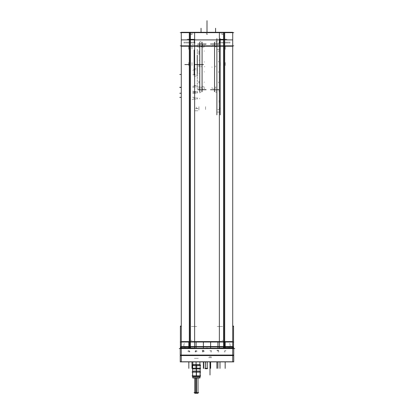 <?xml version="1.0" encoding="UTF-8"?>
<svg xmlns="http://www.w3.org/2000/svg" width="414" height="414" viewBox="0 0 414 414"><rect width="100%" height="100%" fill="white"/><g stroke="black" fill="none" stroke-linecap="round" stroke-linejoin="round"><path stroke-width="0.31" stroke-dasharray="2.07 1.55" d="M183.8 344.903L183.961 346.389L184.654 347.537L185.808 348.34L187.459 348.567M184.349 343.434L183.775 345.204L184.163 346.844L185.322 348.086L187.076 348.588L185.322 348.086L184.163 346.844L183.775 345.204L184.349 343.434M229.651 343.434L230.225 345.204L229.837 346.844L228.678 348.086L226.924 348.588L228.678 348.086L229.837 346.844L230.225 345.204L229.651 343.434M223.995 45.845L232.704 45.845L223.995 45.845M181.296 45.845L190.005 45.845L181.296 45.845M183.775 45.845L194.642 45.845L183.775 45.845M219.358 45.845L230.225 45.845L219.358 45.845M187.071 39.247L194.642 39.247L187.071 39.247M226.929 39.247L219.358 39.247L226.929 39.247M221.982 39.247L223.063 39.247L221.982 39.247M192.018 39.247L190.937 39.247L192.018 39.247M221.982 34.305L223.063 34.305L221.982 34.305M192.018 34.305L190.937 34.305L192.018 34.305M232.704 32.654L223.995 32.654L232.704 32.654M181.296 32.654L190.005 32.654L181.296 32.654M207 32.654L205.515 32.654L207 32.654M207 33.436L206.26 33.436L207 33.436M223.995 341.995L232.704 341.995L223.995 341.995M181.296 341.995L190.005 341.995L181.296 341.995M207.585 341.995L206.415 341.995L207.585 341.995M219.358 341.995L230.225 341.995L219.358 341.995M194.642 341.995L183.775 341.995L194.642 341.995M206.415 45.845L207.585 45.845M232.704 348.588L224.279 348.588L232.704 348.588M181.296 348.588L189.721 348.588L181.296 348.588M219.979 348.588L217.298 348.588L219.979 348.588M194.021 348.588L196.702 348.588L194.021 348.588M219.979 355.181L217.298 355.181L219.979 355.181M203.367 355.181L202.317 355.181L203.367 355.181M196.096 355.181L195.046 355.181L196.096 355.181M188.825 355.181L189.876 355.181L188.825 355.181M210.633 355.181L211.683 355.181L210.633 355.181M217.904 355.181L218.954 355.181L217.904 355.181M225.175 355.181L224.124 355.181L225.175 355.181M194.021 355.181L196.702 355.181L194.021 355.181M197.111 355.181L193.814 355.181L197.111 355.181M216.889 355.181L220.186 355.181L216.889 355.181M207.585 355.181L206.415 355.181M221.982 355.181L223.063 355.181L221.982 355.181M192.018 355.181L190.937 355.181L192.018 355.181M203.367 351.067L202.508 351.067L203.367 351.067M196.096 351.067L195.237 351.067L196.096 351.067M188.825 351.067L189.684 351.067L188.825 351.067M210.633 351.067L211.492 351.067L210.633 351.067M217.904 351.067L218.763 351.067L217.904 351.067M225.175 351.067L224.316 351.067L225.175 351.067M195.196 348.588L193.814 348.588L195.196 348.588M192.018 348.588L190.937 348.588L192.018 348.588M218.804 348.588L220.186 348.588L218.804 348.588M221.982 348.588L223.063 348.588L221.982 348.588M203.367 351.884L202.317 351.884L203.367 351.884M196.096 351.884L195.046 351.884L196.096 351.884M188.825 351.884L189.876 351.884L188.825 351.884M210.633 351.884L211.683 351.884L210.633 351.884M217.904 351.884L218.954 351.884L217.904 351.884M225.175 351.884L224.124 351.884L225.175 351.884M225.278 39.433L220.331 39.433L225.278 39.433M221.982 39.433L223.063 39.433L221.982 39.433M225.278 49.323L225.278 46.026L225.278 49.323M220.331 49.323L220.331 46.026L220.331 49.323M220.331 62.514L220.331 65.81L220.331 62.514M225.278 62.514L225.278 65.81L225.278 62.514M220.331 348.588L225.278 348.588L220.331 348.588M221.982 340.344L222.877 340.344L221.982 340.344M221.982 341.995L223.063 341.995L221.982 341.995M188.722 39.433L193.669 39.433L188.722 39.433M192.018 39.433L190.937 39.433L192.018 39.433M192.018 44.381L193.669 44.381L192.018 44.381M192.018 46.151L192.018 49.323L192.018 46.151M192.018 62.514L192.018 65.81L192.018 62.514M193.669 99.479L192.018 99.479L193.669 99.479M193.669 348.588L188.722 348.588L193.669 348.588M192.018 340.344L191.123 340.344L192.018 340.344M188.722 49.323L188.722 46.026L188.722 49.323M188.722 62.514L188.722 65.81L188.722 62.514M192.018 341.995L190.937 341.995L192.018 341.995M194.047 91.51L195.9 91.51L194.047 91.51M195.206 85.558L194.042 85.558L195.206 85.558M196.603 368.372L195.439 368.372L196.603 368.372M194.042 68.781L195.9 68.781L194.042 68.781M194.735 85.714L195.9 85.714L194.735 85.714M195.889 91.634L194.042 91.634L195.889 91.634M202.87 87.344L202.87 86.448L202.87 87.344M202.87 47.362L202.87 46.471L202.87 47.362M203.911 87.344L203.911 86.448L203.911 87.344M203.911 47.362L203.911 46.471L203.911 47.362M214.54 45.1L213.717 45.1L214.54 45.1M214.54 44.06L213.717 44.06L214.54 44.06M202.104 44.06L202.932 44.06L202.104 44.06M202.932 45.1L202.104 45.1L202.932 45.1M202.932 44.577L202.932 44.883L202.932 44.577M205.008 44.577L205.008 44.883L205.008 44.577M214.54 88.715L213.717 88.715L214.54 88.715M214.54 89.75L213.717 89.75L214.54 89.75M202.104 89.75L202.932 89.75L202.104 89.75M202.932 88.715L202.104 88.715L202.932 88.715M202.932 89.233L202.932 89.538L202.932 89.233M205.008 89.233L205.008 89.538L205.008 89.233M215.59 89.75L216.212 89.75L215.59 89.75M201.054 89.75L201.67 89.75L201.054 89.75M215.59 91.028L216.543 91.028L215.59 91.028M215.59 92.348L216.543 92.348L215.59 92.348M201.054 92.348L200.107 92.348L201.054 92.348M216.889 91.049L216.889 90.531L216.889 91.049M214.297 91.049L214.297 91.566L214.297 91.049M201.054 91.028L202.001 91.028L201.054 91.028M215.59 44.06L216.212 44.06L215.59 44.06M201.054 44.06L201.67 44.06L201.054 44.06M215.59 42.782L216.543 42.782L215.59 42.782M215.59 41.462L216.543 41.462L215.59 41.462M201.054 41.462L200.107 41.462L201.054 41.462M216.889 42.761L216.889 43.284L216.889 42.761M214.297 42.761L214.297 43.284L214.297 42.761M201.054 42.782L202.001 42.782L201.054 42.782M196.95 97.823L196.95 99.049L196.95 97.823M195.175 97.823L195.175 97.425L195.175 97.823M195.175 92.86L195.175 93.259L195.175 92.86M195.175 99.049L195.925 99.049L195.175 99.049M196.95 92.451L196.95 91.634L196.95 92.451M196.95 92.86L196.95 93.259L196.95 92.86M197.276 99.049L197.276 98.232L197.276 99.049M197.276 98.377L197.276 98.905L197.276 98.377M197.276 92.451L197.276 91.634L197.276 92.451M196.95 92.043L196.95 91.634L196.95 92.043M197.276 91.779L197.276 92.306L197.276 91.779M199.755 98.905L199.755 98.377L199.755 98.905M195.175 91.634L195.925 91.634L195.175 91.634M193.783 92.86L193.783 93.517L193.783 92.86M192.991 92.86L192.991 93.517L192.991 92.86M192.991 97.823L192.991 97.166L192.991 97.823M192.991 93.362L192.991 93.693L192.991 93.362M192.991 97.321L192.991 96.99L192.991 97.321M193.783 97.823L193.783 97.166L193.783 97.823M194.766 97.823L194.766 97.409L194.766 97.823M194.766 92.86L194.766 93.274L194.766 92.86M194.766 99.049L194.016 99.049L194.766 99.049M194.766 91.634L194.016 91.634L194.766 91.634M196.95 86.94L196.95 86.542L196.95 86.94M195.175 86.94L195.175 86.542L195.175 86.94M195.175 91.898L195.175 92.296L195.175 91.898M195.175 85.714L195.925 85.714L195.175 85.714M196.95 85.714L196.95 86.531L196.95 85.714M197.276 85.714L197.276 86.531L197.276 85.714M197.276 86.386L197.276 85.858L197.276 86.386M196.95 92.715L196.95 93.124L196.95 92.715M199.755 85.858L199.755 86.386L199.755 85.858M199.755 92.451L199.755 92.979L199.755 92.451M195.175 93.124L195.925 93.124L195.175 93.129L195.175 92.338L195.175 93.129M193.783 91.898L193.783 91.246L193.783 91.898M192.991 91.898L192.991 91.246L192.991 91.898M192.991 86.94L192.991 87.592L192.991 86.94M192.991 91.396L192.991 91.727L192.991 91.396M193.783 86.94L193.783 86.288L193.783 86.94M194.766 86.94L194.766 86.526L194.766 86.94M194.766 91.898L194.766 91.484L194.766 91.898M194.766 85.714L194.016 85.714L194.766 85.714M194.766 93.124L194.016 93.124L194.766 93.124M196.95 86.785L196.95 87.183L196.95 86.785M195.175 86.785L195.175 87.183L195.175 86.785M195.175 91.742L195.175 92.141L195.175 91.742M195.175 85.558L195.925 85.558L195.175 85.558M196.95 85.558L196.95 86.376L196.95 85.558M197.276 85.558L197.276 86.376L197.276 85.558M197.276 86.231L197.276 85.703L197.276 86.231M197.276 92.151L197.276 92.969L197.276 92.151M196.95 92.56L196.95 92.969L196.95 92.56M199.755 85.703L199.755 86.231L199.755 85.703M195.175 92.969L195.925 92.969L195.175 92.969M193.783 91.742L193.783 92.4L193.783 91.742M192.991 91.742L192.991 92.4L192.991 91.742M192.991 86.785L192.991 86.133L192.991 86.785M192.991 91.246L192.991 90.914L192.991 91.246M192.991 87.287L192.991 87.618L192.991 87.287M193.783 86.785L193.783 87.437L193.783 86.785M194.766 86.785L194.766 87.199L194.766 86.785M194.766 91.742L194.766 92.156L194.766 91.742M194.766 85.558L194.016 85.558L194.766 85.558M194.766 92.969L194.016 92.969L194.766 92.969M196.95 91.742L196.95 91.349L196.95 91.742M196.95 92.736L196.95 92.338L196.95 92.736M195.175 97.694L195.175 97.295L195.175 97.694M195.175 91.51L195.925 91.51L195.175 91.51M196.95 91.51L196.95 92.327L196.95 91.51M197.276 91.51L197.276 92.327L197.276 91.51M197.276 92.182L197.276 91.654L197.276 92.182M197.276 98.102L197.276 98.92L197.276 98.102M196.95 98.511L196.95 98.92L196.95 98.511M197.276 98.775L197.276 98.247L197.276 98.775M199.755 91.654L199.755 92.182L199.755 91.654M199.755 98.247L199.755 98.775L199.755 98.247M195.175 98.92L195.925 98.92L195.175 98.92M193.783 97.694L193.783 98.346L193.783 97.694M192.991 97.694L192.991 97.042L192.991 97.694M192.991 92.736L192.991 92.079L192.991 92.736M192.991 97.192L192.991 96.86L192.991 97.192M192.991 93.233L192.991 93.564L192.991 93.233M193.783 92.736L193.783 92.079L193.783 92.736M194.766 92.736L194.766 92.322L194.766 92.736M194.766 97.694L194.766 97.28L194.766 97.694M194.766 91.51L194.016 91.51L194.766 91.51M194.766 98.92L194.016 98.92L194.766 98.92M196.95 97.694L196.95 97.295L196.95 97.694M195.175 92.736L195.175 92.338L195.175 92.736M196.95 74.965L196.95 74.572L196.95 74.965M195.175 74.965L195.175 74.572L195.175 74.965M195.175 70.007L195.175 69.609L195.175 70.007M195.175 76.192L195.925 76.192L195.175 76.192M196.95 76.192L196.95 75.374L196.95 76.192M197.276 76.192L197.276 75.374L197.276 76.192M197.276 75.519L197.276 76.047L197.276 75.519M197.276 69.599L197.276 68.781L197.276 69.599M196.95 69.19L196.95 68.781L196.95 69.19M197.276 68.926L197.276 69.454L197.276 68.926M199.755 76.047L199.755 75.519L199.755 76.047M199.755 69.454L199.755 68.926L199.755 69.454M195.175 68.781L195.925 68.781L195.175 68.781M193.783 70.007L193.783 69.355L193.783 70.007M192.991 70.007L192.991 70.659L192.991 70.007M192.991 74.965L192.991 74.313L192.991 74.965M192.991 70.509L192.991 70.178L192.991 70.509M192.991 74.463L192.991 74.794L192.991 74.463M193.783 74.965L193.783 74.313L193.783 74.965M194.766 74.965L194.766 74.551L194.766 74.965M194.766 70.007L194.766 69.593L194.766 70.007M194.766 76.192L194.016 76.192L194.766 76.192M194.766 68.781L194.016 68.781L194.766 68.781M196.95 70.007L196.95 70.401L196.95 70.007M197.302 47.175L197.302 46.187L197.302 47.175M197.302 86.635L197.302 85.646L197.302 86.635M197.302 52.314L197.302 54.141L197.302 52.314M197.302 51.129L197.302 49.302L197.302 51.129M197.302 58.022L197.302 59.849L197.302 58.022M197.302 56.842L197.302 55.015L197.302 56.842M197.302 66.312L197.302 67.487M197.302 81.501L197.302 79.674L197.302 81.501M197.302 82.686L197.302 84.508L197.302 82.686M197.302 75.788L197.302 73.961L197.302 75.788M197.302 76.968L197.302 78.795L197.302 76.968M197.302 52.029L197.302 53.623L197.302 52.029M197.302 60.682L197.302 61.148L197.302 60.682M197.302 59.626L197.302 59.166L197.302 59.626M197.302 50.819L197.302 49.302L197.302 50.819M197.302 46.409L197.302 44.893L197.302 46.409M197.302 55.171L197.302 56.992L197.302 55.171M197.302 53.986L197.302 52.159L197.302 53.986M197.302 56.532L197.302 56.992L197.302 56.532M197.302 73.128L197.302 72.667L197.302 73.128M197.302 74.184L197.302 74.644L197.302 74.184M197.302 81.781L197.302 80.202L197.302 81.781M197.302 82.991L197.302 84.508L197.302 82.991M197.302 87.406L197.302 89.072L197.302 87.406M197.302 78.644L197.302 76.818L197.302 78.644M197.302 79.824L197.302 81.651L197.302 79.824M197.302 77.278L197.302 76.818L197.302 77.278M197.302 73.997L197.302 75.938L197.302 73.997M197.302 59.031L197.302 57.872L197.302 59.031M197.302 67.513L197.302 66.302M198.953 45.97L198.953 47.729L198.953 45.97M198.953 88.172L198.953 86.236L198.953 88.172M198.953 45.882L198.953 46.87L198.953 45.882M198.953 88.084L198.953 89.072L198.953 88.084M198.979 45.882L198.979 44.893L198.979 45.882M198.979 88.084L198.979 87.095L198.979 88.084M198.979 87.934L198.979 88.198L198.979 87.934M198.979 88.172L198.979 86.236L198.979 88.172M198.979 45.97L198.979 47.729L198.979 45.97M198.979 66.908L198.979 64.926L198.979 66.908M198.979 52.557L198.979 50.71L198.979 52.557M198.979 52.635L198.979 54.482L198.979 52.635M198.979 81.346L198.979 83.198L198.979 81.346M198.979 81.191L198.979 83.043L198.979 81.191M198.979 86.635L198.979 86.904L198.979 86.635M198.979 73.656L198.979 73.392L198.979 73.656M198.979 60.154L198.979 60.418L198.979 60.154M198.979 47.175L198.979 47.439L198.979 47.175M198.953 66.908L198.953 64.926L198.953 66.908M198.953 52.557L198.953 50.71L198.953 52.557M198.953 52.635L198.953 54.482L198.953 52.635M198.953 81.346L198.953 83.198L198.953 81.346M198.953 81.191L198.953 83.043L198.953 81.191M197.276 66.908L197.276 67.171L197.276 66.908M197.276 59.031L197.276 57.872L197.276 59.031M197.276 73.997L197.276 75.938L197.276 73.997M197.276 47.175L197.276 46.187L197.276 47.175M197.276 58.022L197.276 59.849L197.276 58.022M197.276 56.842L197.276 55.015L197.276 56.842M197.276 52.314L197.276 54.141L197.276 52.314M197.276 51.129L197.276 49.302L197.276 51.129M197.276 67.498L197.276 66.302M197.276 82.686L197.276 84.508L197.276 82.686M197.276 81.501L197.276 79.674L197.276 81.501M197.276 76.968L197.276 78.795L197.276 76.968M197.276 75.788L197.276 73.961L197.276 75.788M197.276 53.085L197.276 51.569L197.276 53.085M197.276 52.557L197.276 52.293L197.276 52.557M197.276 46.87L197.276 44.893L197.276 46.87M197.276 49.763L197.276 51.279L197.276 49.763M197.276 45.882L197.276 46.145L197.276 45.882M197.276 82.991L197.276 84.508L197.276 82.991M197.276 87.934L197.276 88.198L197.276 87.934M197.276 81.781L197.276 80.202L197.276 81.781M197.276 81.346L197.276 81.61L197.276 81.346M197.276 59.626L197.276 59.166L197.276 59.626M197.276 60.682L197.276 61.148L197.276 60.682M197.276 60.154L197.276 60.418L197.276 60.154M197.276 52.635L197.276 52.899L197.276 52.635M197.276 73.128L197.276 72.667L197.276 73.128M197.276 74.184L197.276 74.644L197.276 74.184M197.276 73.656L197.276 73.392L197.276 73.656M197.276 81.191L197.276 81.454L197.276 81.191M197.276 55.171L197.276 56.992L197.276 55.171M197.276 53.986L197.276 52.159L197.276 53.986M197.276 78.644L197.276 76.818L197.276 78.644M197.276 79.824L197.276 81.651L197.276 79.824M197.276 67.487L197.276 66.328M202.094 46.135L202.094 46.756L202.094 46.135M202.094 66.908L202.094 67.523L202.094 66.908M202.094 87.675L202.094 88.291L202.094 87.675M199.755 46.658L199.755 47.693L199.755 46.658M199.755 87.157L199.755 86.117L199.755 87.157M199.755 46.135L199.755 47.087L199.755 46.135M199.755 66.908L199.755 65.955L199.755 66.908M199.755 87.675L199.755 88.622L199.755 87.675M202.87 86.117L202.87 87.157L202.87 86.117M202.094 45.235L202.094 45.752L202.094 45.235M202.87 46.658L202.87 47.693L202.87 46.658M204.169 88.575L204.169 88.058L204.169 88.575M202.094 88.575L202.094 88.058L202.094 88.575M201.514 89.75L200.593 89.75L201.514 89.75M200.593 87.157L201.514 87.157L200.593 87.157M204.169 45.235L204.169 45.752L204.169 45.235M201.054 46.658L201.514 46.658L201.054 46.658M201.075 46.135L201.075 47.087L201.075 46.135M201.075 66.908L201.075 65.955L201.075 66.908M201.075 87.675L201.075 88.622L201.075 87.675M214.555 88.575L214.555 88.058L214.555 88.575M214.555 45.235L214.555 45.752L214.555 45.235M214.555 46.135L214.555 46.756L214.555 46.135M214.555 66.908L214.555 67.523L214.555 66.908M214.555 87.675L214.555 88.291L214.555 87.675M214.555 51.331L214.555 50.808L214.555 51.331M214.555 61.712L214.555 62.235L214.555 61.712M214.555 72.098L214.555 72.616L214.555 72.098M214.555 82.484L214.555 81.962L214.555 82.484M216.889 51.331L216.889 50.808L216.889 51.331M216.889 61.712L216.889 62.235L216.889 61.712M216.889 72.098L216.889 71.581L216.889 72.098M216.889 46.135L216.889 47.087L216.889 46.135M216.889 66.908L216.889 65.955L216.889 66.908M216.889 87.675L216.889 88.622L216.889 87.675M216.889 82.484L216.889 81.962L216.889 82.484M215.13 89.75L216.056 89.75L215.13 89.75M212.475 88.575L212.475 88.058L212.475 88.575M212.475 45.235L212.475 45.752L212.475 45.235M216.056 87.157L215.13 87.157L216.056 87.157M215.59 46.658L216.056 46.658L215.59 46.658M215.57 46.135L215.57 47.087L215.57 46.135M215.57 66.908L215.57 65.955L215.57 66.908M215.57 87.675L215.57 88.622L215.57 87.675M204.692 87.675L204.692 88.244L204.692 87.675M204.692 66.908L204.692 66.338L204.692 66.908M204.692 46.135L204.692 46.704L204.692 46.135M211.958 87.675L211.958 88.135L211.958 87.675M211.958 66.908L211.958 67.368L211.958 66.908M211.958 46.135L211.958 46.601L211.958 46.135M204.169 82.484L204.169 81.962L204.169 82.484M204.169 72.098L204.169 71.581L204.169 72.098M204.169 61.712L204.169 62.235L204.169 61.712M204.169 51.331L204.169 50.808L204.169 51.331M198.927 108.302L198.927 106.652L198.927 108.302M194.777 110.776L198.135 110.776L194.777 110.776M197.602 108.447L194.777 108.447L197.602 108.447M196.35 107.06L196.35 108.194L196.35 107.06M205.525 109.539L205.525 107.06L205.525 109.539M205.525 108.302L205.525 106.652L205.525 108.302M217.314 355.181L222.67 355.181L217.314 355.181M198.021 355.181L194.72 355.181L198.021 355.181M207.776 355.181L204.744 355.181L207.776 355.181M197.887 355.181L194.854 355.181L197.887 355.181M204.433 355.181L202.296 355.181L204.433 355.181M189.897 355.181L187.759 355.181L189.897 355.181M211.704 355.181L209.567 355.181L211.704 355.181M218.97 355.181L216.832 355.181L218.97 355.181M226.241 355.181L224.103 355.181L226.241 355.181M191.346 355.181L196.702 355.181L191.346 355.181M205.349 355.181L202.053 355.181L205.349 355.181M217.314 361.779L222.67 361.779L217.314 361.779M204.744 361.779L207.776 361.779L204.744 361.779M194.854 361.779L197.887 361.779L194.854 361.779M192.795 361.779L199.946 361.779L192.795 361.779M202.296 361.779L204.433 361.779L202.296 361.779M195.03 361.779L197.167 361.779L195.03 361.779M187.759 361.779L189.897 361.779L187.759 361.779M209.567 361.779L211.704 361.779L209.567 361.779M224.103 361.779L226.241 361.779L224.103 361.779M196.702 361.779L191.346 361.779L196.702 361.779M215.244 361.779L218.54 361.779L215.244 361.779M202.053 361.779L205.349 361.779L202.053 361.779M208.692 361.779L211.321 361.779L208.692 361.779M198.021 358.322L194.72 358.322L198.021 358.322M211.321 356.832L208.692 356.832L211.321 356.832M211.657 361.779L208.356 361.779L211.657 361.779M211.657 357.66L208.356 357.66L211.657 357.66M211.321 357.66L208.692 357.66L211.321 357.66M203.704 348.588L202.389 348.588L203.704 348.588M216.889 348.588L218.204 348.588L216.889 348.588M198.927 109.948L198.927 106.652L198.927 109.948M216.889 109.948L216.889 106.652L216.889 109.948M216.889 350.239L218.54 350.239L216.889 350.239M203.704 350.239L202.053 350.239L203.704 350.239M219.762 109.632L217.319 109.632L219.762 109.632M219.762 112.075L217.319 112.075L219.762 112.075M216.889 42.233L216.889 43.284L216.889 42.233M216.889 90.516L216.889 91.572L216.889 90.516M216.889 100.379L216.889 103.003L216.889 100.379M216.889 109.886L216.889 106.589L216.889 109.886M216.889 82.929L216.889 81.874L216.889 82.929M216.889 72.548L216.889 71.493L216.889 72.548M216.889 62.172L216.889 61.117L216.889 62.172M216.889 51.791L216.889 50.736L216.889 51.791M219.135 42.233L219.135 43.284L219.135 42.233M219.135 41.969L219.135 43.548L219.135 41.969M220.186 41.969L220.186 43.548L220.186 41.969M220.186 104.23L220.186 99.153L220.186 104.23M220.186 91.836L220.186 90.252L220.186 91.836M219.12 100.379L219.12 103.003L219.12 100.379M217.298 112.075L219.777 112.075L217.298 112.075M217.298 49.432L219.777 49.432L217.298 49.432M218.54 82.008L218.54 82.795M218.54 71.627L218.54 72.414M218.54 61.251L218.54 62.033M218.54 50.87L218.54 51.657M219.777 108.484L219.777 107.987M219.135 90.252L219.135 91.836L219.135 90.252M219.135 90.516L219.135 91.572L219.135 90.516M199.931 364.889L192.81 364.889L199.931 364.889M200.081 364.889L198.818 364.889L200.081 364.889M197.633 364.889L195.108 364.889L197.633 364.889M193.923 364.889L192.66 364.889L193.923 364.889M200.081 368.833L198.818 368.833L200.081 368.833M197.633 368.833L195.108 368.833L197.633 368.833M198.798 370.339L193.943 370.339L198.798 370.339M199.232 370.339L193.509 370.339L199.232 370.339M199.232 371.565L193.509 371.565L199.232 371.565M200.081 371.565L198.818 371.565L200.081 371.565M197.633 371.565L195.108 371.565L197.633 371.565M193.923 371.565L192.66 371.565L193.923 371.565M200.081 376.388L198.818 376.388L200.081 376.388M197.633 376.388L195.108 376.388L197.633 376.388M193.923 376.388L192.66 376.388L193.923 376.388M200.019 376.388L192.722 376.388L200.019 376.388M200.019 377.708L192.722 377.708M199.755 377.972L192.986 377.972L199.755 377.972M198.021 377.972L194.72 377.972L198.021 377.972M198.021 366.918L194.72 366.918L198.021 366.918M198.322 366.918L194.42 366.918L198.322 366.918M198.322 358.322L194.42 358.322L198.322 358.322M196.174 108.608L198.104 108.608L196.174 108.608M196.21 108.608L197.908 108.608L196.21 108.608M196.091 392.508L198.021 392.508L196.091 392.508M196.619 392.508L194.922 392.508L196.619 392.508M217.298 326.511L222.654 326.511L217.298 326.511M191.33 326.511L196.686 326.511L191.33 326.511M217.298 348.588L222.654 348.588L217.298 348.588M196.686 348.588L191.33 348.588L196.686 348.588M195.03 42.161L183.775 42.161L195.03 42.161M195.03 46.228L183.775 46.228L195.03 46.228M195.01 39.273L187.459 39.273L195.01 39.273M195.196 42.932L183.8 42.932L195.196 42.932M218.97 42.161L230.225 42.161L218.97 42.161M218.97 46.228L230.225 46.228L218.97 46.228M194.15 39.273L194.15 42.932L194.15 39.273M219.85 39.273L219.85 42.932L219.85 39.273M218.99 39.273L226.541 39.273L218.99 39.273M218.804 42.932L230.2 42.932L218.804 42.932M221.604 39.635L223.063 39.635L221.604 39.635M221.604 33.917L223.063 33.917L221.604 33.917M222.359 39.635L220.9 39.635L222.359 39.635M222.359 33.917L220.9 33.917L222.359 33.917M192.396 33.917L190.937 33.917L192.396 33.917M192.396 39.635L190.937 39.635L192.396 39.635M191.641 33.917L193.1 33.917L191.641 33.917M191.641 39.635L193.1 39.635L191.641 39.635M232.601 32.271L224.673 32.271M232.704 46.228L224.673 46.228M189.327 32.271L181.301 32.271M181.301 46.228L189.327 46.228M205.918 32.401L208.775 32.401L205.918 32.401M206.819 33.689L207.295 33.689L206.819 33.689M208.082 32.401L205.225 32.401L208.082 32.401M207.181 33.689L206.705 33.689L207.181 33.689M207.357 34.346L206.415 34.346L207.357 34.346M206.643 34.346L207.585 34.346L206.643 34.346M207.367 34.388L206.26 34.388L207.367 34.388M206.633 34.388L207.74 34.388L206.633 34.388M232.704 39.92L224.673 39.92M232.699 347.92L223.617 347.92L232.699 347.92M181.301 39.92L189.327 39.92M181.301 347.92L190.383 347.92L181.301 347.92M207.455 39.92L206.545 39.92M207.455 347.92L206.545 347.92M230.215 39.92L218.954 39.92L230.215 39.92M230.215 347.92L218.954 347.92L230.215 347.92M183.785 39.92L195.046 39.92L183.785 39.92M183.785 347.92L195.046 347.92L183.785 347.92M232.704 341.612L224.673 341.612M232.699 347.325L223.627 347.325L232.699 347.325M189.327 341.612L181.296 341.612M190.373 347.325L181.296 347.325L190.373 347.325M234.609 348.547L233.734 348.547M232.704 346.559L223.384 346.559L224.973 346.559L224.973 348.205M219.591 355.569L222.654 355.569L219.591 355.569M219.591 348.205L222.654 348.205L219.591 348.205M220.362 355.569L217.298 355.569L220.362 355.569M220.362 348.205L217.298 348.205L220.362 348.205M202.995 350.684L204.221 350.684L202.995 350.684M203.74 350.684L202.508 350.684L203.74 350.684M195.724 355.569L197.147 355.569M195.724 350.684L196.955 350.684L195.724 350.684M196.469 350.684L195.237 350.684L196.469 350.684M189.198 350.684L187.972 350.684L189.198 350.684M210.26 355.569L211.492 355.569L210.26 355.569M210.26 350.684L211.492 350.684L210.26 350.684M211.005 355.569L209.779 355.569L211.005 355.569M211.005 350.684L209.779 350.684L211.005 350.684M217.531 355.569L218.763 355.569L217.531 355.569M217.531 350.684L218.763 350.684L217.531 350.684M218.276 355.569L217.045 355.569L218.276 355.569M218.276 350.684L217.045 350.684L218.276 350.684M224.802 355.569L226.028 355.569L224.802 355.569M224.802 350.684L226.028 350.684L224.802 350.684M193.638 355.569L196.702 355.569L193.638 355.569M193.638 348.205L196.702 348.205L193.638 348.205M194.409 355.569L191.346 355.569L194.409 355.569M194.409 348.205L191.346 348.205L194.409 348.205M207.466 341.612L206.534 341.612M207.466 355.569L206.534 355.569M230.215 341.612L218.97 341.612L230.215 341.612M230.215 348.195L218.97 348.195L230.215 348.195M183.785 341.612L195.03 341.612L183.785 341.612M183.785 348.195L195.03 348.195L183.785 348.195M197.494 348.143L193.814 348.143L197.494 348.143M197.494 355.569L193.814 355.569L197.494 355.569M216.506 348.143L220.186 348.143L216.506 348.143M216.506 355.569L220.186 355.569L216.506 355.569M221.604 355.569L223.063 355.569L221.604 355.569M221.604 348.205L223.063 348.205L221.604 348.205M222.359 355.569L220.9 355.569L222.359 355.569M222.359 348.205L220.9 348.205L222.359 348.205M192.396 348.205L190.937 348.205L192.396 348.205M192.396 355.569L190.937 355.569L192.396 355.569M191.641 348.205L193.1 348.205L191.641 348.205M191.641 355.569L193.1 355.569L191.641 355.569M181.249 346.559L190.616 346.559L189.027 346.559L189.027 348.205M180.266 348.547L179.272 348.547M203.745 351.502L202.317 351.502L203.745 351.502M202.989 351.502L204.412 351.502L202.989 351.502M196.474 351.502L195.046 351.502L196.474 351.502M195.718 351.502L197.147 351.502L195.718 351.502M189.203 351.502L187.78 351.502L189.203 351.502M188.453 351.502L189.876 351.502L188.453 351.502"/><path stroke-width="0.62" d="M199.569 377.992L200.019 377.734L200.019 376.621L200.019 377.708L192.722 377.708L192.722 376.621L192.722 377.703L200.034 377.687L192.722 377.708M189.327 32.271L189.327 46.228L181.296 46.228L181.296 32.271L232.601 32.271M224.673 32.271L224.673 46.228L232.704 46.228L232.704 32.271M181.296 346.559L181.296 39.92L232.704 39.92L232.704 346.559L233.563 348.195L233.563 326.087L232.704 326.087L233.563 326.072M181.296 355.569L181.296 341.612L189.327 341.612L189.327 347.325M189.327 341.612L232.704 341.612L232.704 355.569M233.734 348.547L234.609 348.547M180.411 326.072L181.296 326.087L180.411 326.072L180.411 348.195L180.706 348.205L181.249 346.559L232.751 346.559L232.704 346.942L224.973 346.942L232.704 346.973M180.266 348.588L233.734 348.588L180.266 348.547M189.027 346.559L189.027 348.205M224.973 346.559L224.973 348.205M207.166 361.908L207.166 368.703L205.334 368.703L205.437 361.908M200.153 364.931L200.64 365.422L200.153 364.931L200.64 365.422L192.101 365.422L200.64 365.422L192.101 365.422L192.588 364.931M200.153 368.791L200.64 368.3L200.153 368.791L200.64 368.3L192.101 368.3L200.64 368.3L192.101 368.3L192.588 368.791M200.153 371.606L200.64 372.093L200.153 371.606L200.64 372.093L192.101 372.093L200.64 372.093L192.101 372.093L192.588 371.606M200.153 376.347L200.64 375.86L200.153 376.347L200.64 375.86L192.101 375.86L200.64 375.86L192.101 375.86L192.588 376.347M199.734 377.992L199.988 377.734L192.722 377.734L200.019 377.734L200.019 376.621M194.725 377.992L194.72 392.508L194.073 392.508L198.668 392.508M198.021 392.508L198.021 377.992L194.72 377.992L194.72 393.3L196.427 393.3L196.427 377.992M192.733 376.621L192.758 377.734M195.76 377.992L195.76 393.3L198.021 393.3L198.021 377.992M189.027 346.942L181.296 346.942L189.027 346.942M233.734 348.588L234.733 348.547M223.995 32.654L223.995 346.559L223.995 32.654M190.005 32.654L190.005 346.559L190.005 32.654M224.098 348.205L223.995 346.942L224.098 348.205M189.902 348.205L190.005 346.942L189.902 348.205M199.931 361.908L199.931 364.662M192.81 361.908L192.81 364.662M233.734 45.845L180.266 45.845L233.734 45.845M223.627 32.271L223.627 46.228M189.327 46.228L224.673 46.228M190.373 32.271L190.373 46.228M233.734 32.654L180.266 32.654M233.734 341.995L180.266 341.995L233.734 341.995M223.617 39.92L223.617 346.559M189.327 39.92L189.327 346.559M224.673 39.92L224.673 346.559M190.383 39.92L190.383 346.559M190.373 341.612L190.373 347.325M224.673 341.612L224.673 347.325M223.627 341.612L223.627 347.325M223.55 348.205L223.384 346.559M180.266 355.181L233.734 355.181L180.266 355.181M233.734 348.205L233.734 355.569L180.266 355.569L180.266 348.205L233.734 348.205M179.267 348.547L179.754 348.588M190.45 348.205L190.616 346.559M205.334 368.372L205.339 361.908L205.339 368.703L205.339 361.908L205.334 368.372L204.858 368.372L207.668 368.372L207.191 368.372L207.191 361.908L207.191 368.703L207.191 361.908M202.094 42.099L202.094 91.717L202.094 42.099M199.755 91.717L199.755 42.099M197.794 44.06L206.136 44.06M206.136 89.75L197.794 89.75M214.555 42.099L214.555 91.717L214.555 42.099M218.856 44.06L210.514 44.06M210.514 89.75L218.856 89.75M180.266 361.779L233.734 361.779M181.296 355.052L181.296 361.908M233.734 355.052L233.734 361.908L180.266 361.908L180.266 355.052L233.734 355.052M232.704 355.052L232.704 361.908M216.889 114.885L216.889 38.652M220.186 114.885L220.186 38.652M200.226 364.889L192.515 364.889M200.081 376.621L200.081 364.662L200.081 376.621M192.66 376.621L192.66 364.662L192.66 376.621M200.153 376.621L200.153 364.662L196.298 364.662L196.298 376.621L196.298 364.662L200.153 364.662L200.153 376.621L196.298 376.621L200.153 376.621M200.226 368.833L192.515 368.833M200.226 371.565L192.515 371.565M196.443 376.621L196.443 364.662L192.588 364.662L192.588 376.621L192.588 364.662L196.443 364.662L196.443 376.621L192.588 376.621L196.443 376.621M200.226 376.388L192.515 376.388M199.89 377.972L192.852 377.972M233.563 326.511L232.704 326.511M181.296 326.511L180.411 326.511M233.563 347.724L232.901 347.724M181.099 347.724L180.411 347.724M219.358 32.271L219.358 46.228M194.642 32.271L194.642 46.228M207 32.271L207 20.7L207 32.271M219.358 39.92L219.358 347.92M194.642 39.92L194.642 347.92M190.626 346.942L223.374 346.942L190.626 346.942M194.642 341.612L194.642 347.325M219.358 341.612L219.358 347.325M203.367 348.205L203.367 341.995L203.367 348.205M196.096 348.205L196.096 341.995L196.096 348.205M188.825 348.205L188.825 341.995L188.825 348.205M225.175 348.205L225.175 341.995L225.175 348.205M217.904 348.205L217.904 341.995L217.904 348.205M210.633 348.205L210.633 341.995L210.633 348.205M192.018 361.908L192.018 368.372L192.018 361.908M180.727 346.942L193.912 346.942M203.367 361.908L203.367 368.372L203.367 361.908M196.096 361.908L196.096 368.372L196.096 361.908M188.825 361.908L188.825 368.372L188.825 361.908M210.633 361.908L210.633 368.372L210.633 361.908M217.904 361.908L217.904 368.372L217.904 361.908M225.175 361.908L225.175 368.372L225.175 361.908M215.59 32.271L215.59 28.276L215.59 32.271M201.054 32.271L201.054 28.276L201.054 32.271M194.15 65.629L194.15 74.944M194.15 65.515L194.15 56.294M194.15 59.368L194.15 68.683M195.046 64.563L203.476 64.563M197.25 64.558L197.25 55.238M194.15 59.254L194.15 50.032M197.25 64.672L197.25 73.889M189.327 64.563L184.825 64.563M181.296 97.321L179.805 97.321L181.296 97.321M181.296 87.442L179.805 87.442L181.296 87.442M181.296 87.287L179.805 87.287L181.296 87.287M181.296 93.233L179.805 93.233L181.296 93.233M181.296 74.463L179.805 74.463L181.296 74.463M219.989 361.908L219.989 368.372L219.989 361.908M216.889 362.436L216.889 368.372L216.889 362.436M203.704 362.436L203.704 368.372L203.704 362.436M210.007 361.908L210.007 374.965L210.007 361.908M192.07 365.422L192.588 364.9L192.07 365.422M192.588 368.822L192.07 368.3L192.588 368.822M192.07 372.093L192.588 371.575L192.07 372.093M192.588 376.378L192.07 375.86L192.588 376.378M198.818 364.889L200.081 365.402M196.443 365.36L197.633 364.889M195.108 364.889L196.298 365.36M192.66 365.402L193.923 364.889M198.818 368.833L200.081 368.32M196.443 368.362L197.633 368.833M195.108 368.833L196.298 368.362M192.66 368.32L193.923 368.833M198.818 371.565L200.081 372.072M196.443 372.031L197.633 371.565M195.108 371.565L196.298 372.031M192.66 372.072L193.923 371.565M196.371 365.422L196.371 368.3M196.371 372.093L196.371 375.86M198.818 376.388L200.081 375.876M196.443 375.922L197.633 376.388M195.108 376.388L196.298 375.922M192.66 375.876L193.923 376.388M196.091 377.992L196.091 392.508M233.734 348.469L234.35 348.588M181.011 347.869L180.814 348.102M180.266 348.469L179.65 348.588M205.334 361.908L205.334 368.703L205.334 361.908"/></g></svg>
